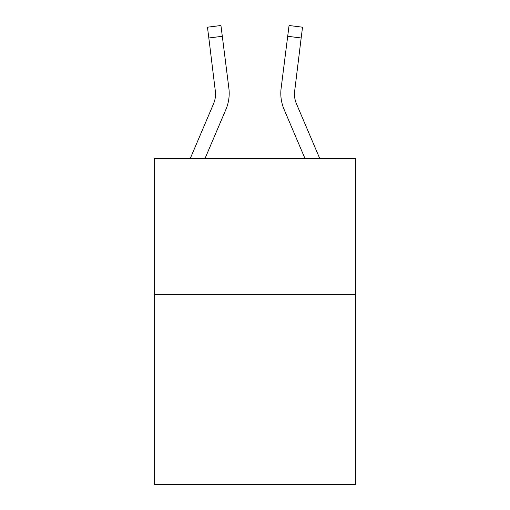 <?xml version="1.0" encoding="UTF-8"?>
<svg xmlns="http://www.w3.org/2000/svg" width="510" height="510" viewBox="0 0 510 510"><rect width="100%" height="100%" fill="white"/><g stroke="black" fill="none" stroke-linecap="round" stroke-linejoin="round"><path stroke-width="0.76" d="M355.489 294.385L355.489 484.5L154.511 484.5L154.511 158.584L355.489 158.584L355.489 294.385L154.511 294.385M225.943 109.357L204.982 158.584L225.943 109.357A40.743 40.743 0 0 0 228.875 88.294L222.303 36.28L208.832 37.982L207.468 27.202L220.945 25.5L222.303 36.28M229.149 95.376L229.2 93.719M228.671 86.662L228.875 88.294L228.671 86.662M319.776 158.584L296.552 104.04A27.157 27.157 0 0 1 294.385 93.445L301.168 37.982L287.697 36.28L289.055 25.5L302.532 27.202L289.055 25.5L302.532 27.202L289.055 25.5L302.532 27.202L289.055 25.5L302.532 27.202L289.055 25.5L302.532 27.202L289.055 25.5L302.532 27.202L289.055 25.5L302.532 27.202L289.055 25.5L302.532 27.202L289.055 25.5L302.532 27.202L289.055 25.5L302.532 27.202L289.055 25.5L302.532 27.202L289.055 25.5L302.532 27.202L289.055 25.5L302.532 27.202L289.055 25.5L302.532 27.202L289.055 25.5L302.532 27.202L289.055 25.5L302.532 27.202L301.168 37.982M284.057 109.357L305.018 158.584L284.057 109.357A40.743 40.743 0 0 1 281.125 88.294L287.697 36.28M296.552 104.04A27.157 27.157 0 0 1 294.385 93.445A27.157 27.157 0 0 0 296.552 104.04A27.157 27.157 0 0 1 294.385 93.445A27.157 27.157 0 0 0 296.552 104.04A27.157 27.157 0 0 1 294.385 93.445A27.157 27.157 0 0 0 296.552 104.04A27.157 27.157 0 0 1 294.385 93.445A27.157 27.157 0 0 0 296.552 104.04A27.157 27.157 0 0 1 294.385 93.445A27.157 27.157 0 0 0 296.552 104.04A27.157 27.157 0 0 1 294.385 93.445A27.157 27.157 0 0 0 296.552 104.04A27.157 27.157 0 0 1 294.385 93.445A27.157 27.157 0 0 0 296.552 104.04A27.157 27.157 0 0 1 294.385 93.445A27.157 27.157 0 0 0 296.552 104.04A27.157 27.157 0 0 1 294.385 93.445A27.157 27.157 0 0 0 296.552 104.04A27.157 27.157 0 0 1 294.385 93.445A27.157 27.157 0 0 0 296.552 104.04A27.157 27.157 0 0 1 294.385 93.445A27.157 27.157 0 0 0 296.552 104.04A27.157 27.157 0 0 1 294.385 93.445A27.157 27.157 0 0 0 296.552 104.04A27.157 27.157 0 0 1 294.385 93.445L294.595 89.996A27.157 27.157 0 0 0 296.552 104.04A27.157 27.157 0 0 1 294.385 93.445L294.595 89.996M190.224 158.584L213.448 104.04A27.157 27.157 0 0 0 215.615 93.451L208.832 37.982M213.448 104.04A27.157 27.157 0 0 0 215.615 93.451A27.157 27.157 0 0 1 213.448 104.04A27.157 27.157 0 0 0 215.615 93.451A27.157 27.157 0 0 1 213.448 104.04A27.157 27.157 0 0 0 215.615 93.451A27.157 27.157 0 0 1 213.448 104.04A27.157 27.157 0 0 0 215.615 93.451A27.157 27.157 0 0 1 213.448 104.04A27.157 27.157 0 0 0 215.615 93.451A27.157 27.157 0 0 1 213.448 104.04A27.157 27.157 0 0 0 215.615 93.451A27.157 27.157 0 0 1 213.448 104.04A27.157 27.157 0 0 0 215.615 93.451A27.157 27.157 0 0 1 213.448 104.04A27.157 27.157 0 0 0 215.405 89.996L215.615 93.445M229.2 93.381L229.149 95.389L229.2 93.381M207.468 27.202L220.945 25.5M280.8 93.381L280.851 95.389L280.8 93.381M302.532 27.202L289.055 25.5"/></g></svg>
